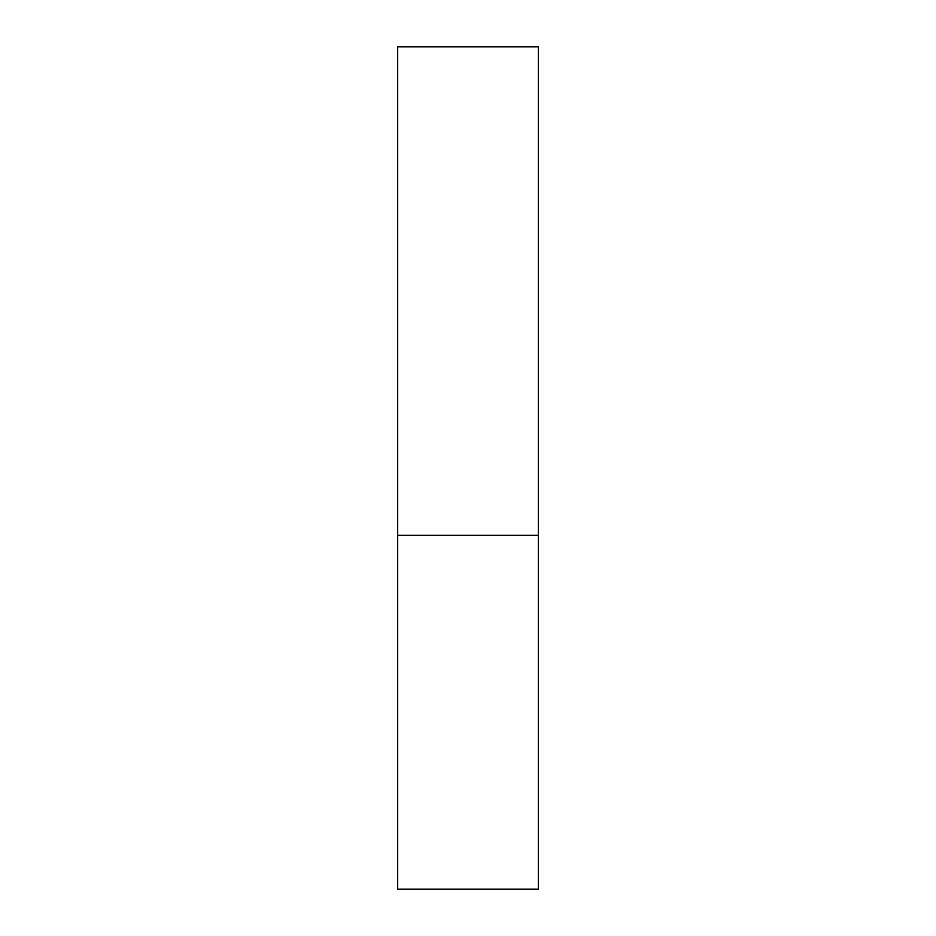 <?xml version="1.0" encoding="UTF-8"?>
<svg xmlns="http://www.w3.org/2000/svg" width="936" height="936" viewBox="0 0 936 936"><rect width="100%" height="100%" fill="white"/><g stroke="black" fill="none" stroke-linecap="round" stroke-linejoin="round"><path stroke-width="1.4" d="M538.317 535.275L538.317 46.8L397.683 46.8L397.683 889.2L538.317 889.2L538.317 535.275L397.683 535.275"/></g></svg>
